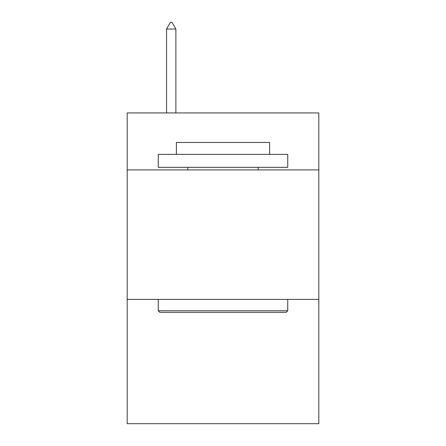 <?xml version="1.0" encoding="UTF-8"?>
<svg xmlns="http://www.w3.org/2000/svg" width="446" height="446" viewBox="0 0 446 446"><rect width="100%" height="100%" fill="white"/><g stroke="black" fill="none" stroke-linecap="round" stroke-linejoin="round"><path stroke-width="0.67" d="M318.818 169.909L318.818 112.938L127.182 112.938L127.182 169.909L318.818 169.909L318.818 423.7L127.182 423.7L127.182 169.909M318.818 299.394L127.182 299.394M159.813 312.345L158.258 310.79L287.742 310.79L286.187 312.345L159.813 312.345M287.742 154.372L287.742 167.322L158.258 167.322L158.258 154.372L287.742 154.372M176.387 154.372L176.387 142.464L269.613 142.464L269.613 154.372M287.742 299.394L287.742 310.79M158.258 299.394L158.258 310.79M258.217 167.322L258.217 169.909M187.783 167.322L187.783 169.909M175.869 29.035L171.983 22.3L170.428 22.3L166.548 29.035L175.869 29.035L175.869 112.938M166.548 29.035L166.548 112.938"/></g></svg>
